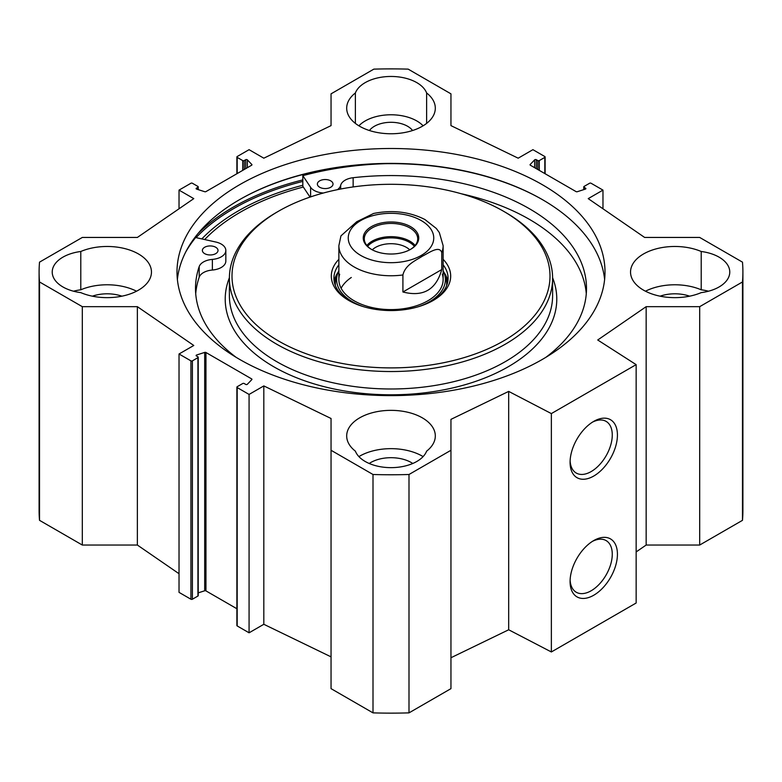 <?xml version="1.0" encoding="UTF-8"?>
<svg xmlns="http://www.w3.org/2000/svg" width="782" height="782" viewBox="0 0 782 782"><rect width="100%" height="100%" fill="white"/><g stroke="black" fill="none" stroke-linecap="round" stroke-linejoin="round"><path stroke-width="1.17" d="M636.147 551.936L646.157 545.044L699.685 545.044L742.48 520.333A351.9 203.164 0 0 0 742.9 510.431L742.9 272.058A351.9 203.164 180 0 1 742.48 281.96L699.685 306.671L646.157 306.671L597.722 339.994L636.147 364.637L551.359 413.59L508.681 391.401L450.95 419.367L450.95 450.276L408.996 474.498A351.108 202.704 180 0 1 373.004 474.498L331.05 450.276L331.05 688.649L373.004 712.871A351.108 202.704 0 0 0 408.996 712.871L450.95 688.649L450.95 450.276M450.95 657.74L508.681 629.774L551.359 651.963L636.147 603.01L636.147 364.637M331.05 656.86L263.817 624.29L249.077 632.804L237.19 625.942A1.046 0.606 180 0 1 236.878 625.522L236.878 387.139A1.046 0.606 0 0 0 237.19 387.569L249.077 394.431L263.817 385.917L331.05 418.487L331.05 450.276M236.878 608.738L205.949 590.879A1.046 0.606 0 0 0 204.698 590.781L198.227 592.854M198.227 357.237L198.227 595.61A1.046 0.606 180 0 1 197.924 596.04L192.392 599.237A1.046 0.606 180 0 1 190.925 599.237L179.029 592.365L179.029 353.992L190.925 360.854A1.046 0.606 0 0 0 192.392 360.854L197.924 357.667A1.046 0.606 0 0 0 197.924 356.817L196.419 355.947A1.046 0.606 180 0 1 196.644 354.989L204.698 352.408A1.046 0.606 180 0 1 205.949 352.506L251.648 378.899A1.046 0.606 180 0 1 251.824 379.612L247.347 384.265A1.046 0.606 180 0 1 245.704 384.402L244.189 383.522A1.046 0.606 0 0 0 242.713 383.522L237.19 386.719A1.046 0.606 0 0 0 236.878 387.139M179.029 573.714L137.368 545.044L82.315 545.044L82.315 306.671L39.52 281.96A351.9 203.164 180 0 1 39.1 272.058A351.9 203.164 180 0 1 39.52 262.146L82.315 237.445L137.368 237.445L193.78 198.628L179.029 190.114L190.925 183.252A1.046 0.606 180 0 1 192.392 183.252L197.924 186.439A1.046 0.606 180 0 1 197.924 187.299L196.419 188.169A1.046 0.606 0 0 0 196.644 189.117L204.698 191.707A1.046 0.606 0 0 0 205.949 191.6L251.648 165.217A1.046 0.606 0 0 0 251.824 164.494L247.347 159.841A1.046 0.606 0 0 0 245.704 159.714L244.189 160.584A1.046 0.606 180 0 1 242.713 160.584L237.19 157.387A1.046 0.606 180 0 1 237.19 156.537L249.077 149.675L263.817 158.189L331.05 125.619L331.05 93.84L373.845 69.129A351.9 203.164 180 0 1 408.155 69.129L450.95 93.84L450.95 125.619L518.183 158.189L532.923 149.675L544.81 156.537A1.046 0.606 0 0 1 544.81 157.387L544.81 173.565M39.1 272.058L39.1 510.431A351.9 203.164 0 0 0 39.52 520.333L82.315 545.044M701.21 251.491A36.49 21.065 180 0 1 729.772 272.058A36.49 21.065 180 0 1 701.21 292.624A44.31 25.581 180 0 1 654.905 294.902A44.31 25.581 180 0 1 630.536 272.058A44.31 25.581 180 0 1 654.905 249.214A44.31 25.581 180 0 1 701.21 251.491L701.21 289.799A44.31 25.581 0 0 0 645.473 291.207M423.091 456.6A44.31 25.581 0 0 0 358.909 456.6M355.38 451.155A44.31 25.581 180 0 1 346.69 435.936A44.31 25.581 180 0 1 391 410.355A44.31 25.581 180 0 1 435.31 435.936A44.31 25.581 180 0 1 426.62 451.155A36.49 21.065 180 0 1 391 467.646A36.49 21.065 180 0 1 355.38 451.155M136.527 291.207A44.31 25.581 0 0 0 80.79 289.799L80.79 251.491A44.31 25.581 180 0 1 127.095 249.214A44.31 25.581 180 0 1 151.464 272.058A44.31 25.581 180 0 1 127.095 294.902A44.31 25.581 180 0 1 80.79 292.624A36.49 21.065 180 0 1 52.228 272.058A36.49 21.065 180 0 1 80.79 251.491M426.62 123.39L426.62 92.96A44.31 25.581 180 0 1 435.31 108.17A44.31 25.581 180 0 1 391 133.761A44.31 25.581 180 0 1 346.69 108.17A44.31 25.581 180 0 1 355.38 92.96L355.38 123.39M708.482 291.207A36.49 21.065 0 0 0 701.21 289.799M689.626 296.173A28.67 16.559 0 0 0 660.086 296.173M412.779 463.482A28.67 16.559 0 0 0 369.221 463.482M80.79 289.799A36.49 21.065 0 0 0 73.518 291.207M121.914 296.173A28.67 16.559 0 0 0 92.374 296.173M355.38 92.96A36.49 21.065 180 0 1 391 76.46A36.49 21.065 180 0 1 426.62 92.96M423.091 125.814A36.49 21.065 0 0 0 391 114.778A36.49 21.065 0 0 0 358.909 125.814M412.573 130.526A23.46 13.548 0 0 0 391 122.295A23.46 13.548 0 0 0 369.427 130.526M302.829 185.256A215.979 124.69 0 0 0 238.285 210.915A215.979 124.69 0 0 0 201.834 238.911M604.623 279.506A214.004 123.556 0 0 0 542.327 199.586A214.004 123.556 0 0 0 239.673 199.586L239.673 199.586A214.004 123.556 0 0 0 177.377 279.506M239.302 199.801A215.05 124.162 180 0 1 542.698 199.801M239.673 184.689A214.004 123.556 180 0 1 472.895 157.905A214.004 123.556 180 0 1 605.004 272.058A214.004 123.556 180 0 1 391 395.614A214.004 123.556 180 0 1 176.996 272.058A214.004 123.556 180 0 1 239.673 184.689M592.424 541.369A29.833 17.224 -60 0 1 606.089 540.567A29.833 17.224 -60 0 1 606.089 575.014A29.833 17.224 -60 0 1 576.256 592.238A29.833 17.224 -60 0 1 570.117 580.009M570.078 581.564A33.479 19.335 120 0 0 593.753 595.229A33.479 19.335 120 0 0 617.428 554.223A33.479 19.335 120 0 0 593.753 540.558A33.479 19.335 120 0 0 570.078 581.564M551.359 651.963L551.359 413.59M570.078 462.377A33.479 19.335 120 0 0 593.753 476.043A33.479 19.335 120 0 0 617.428 435.036A33.479 19.335 120 0 0 593.753 421.371A33.479 19.335 120 0 0 570.078 462.377M592.424 422.172A29.833 17.224 -60 0 1 606.089 421.381A29.833 17.224 -60 0 1 606.089 455.828A29.833 17.224 -60 0 1 576.256 473.051A29.833 17.224 -60 0 1 570.117 460.823M82.315 306.671L137.368 306.671L193.78 345.478L179.029 353.992M583.773 189.625L583.773 186.869A1.046 0.606 0 0 1 584.076 186.439L589.608 183.252A1.046 0.606 0 0 1 591.075 183.252L602.971 190.114L588.22 198.628L644.632 237.445L699.685 237.445L742.48 262.146A351.9 203.164 180 0 1 742.9 272.058M583.773 186.869A1.046 0.606 0 0 0 584.076 187.299L585.581 188.169A1.046 0.606 180 0 1 585.356 189.117L577.302 191.707A1.046 0.606 180 0 1 576.051 191.6L530.352 165.217A1.046 0.606 180 0 1 530.176 164.494L534.653 159.841A1.046 0.606 180 0 1 536.296 159.714L537.811 160.584A1.046 0.606 0 0 0 539.287 160.584L544.81 157.387M602.971 190.114L602.971 208.774M137.368 306.671L137.368 545.044M263.817 385.917L263.817 624.29M249.077 394.431L249.077 632.804M39.52 520.333L39.52 281.96M699.685 545.044L699.685 306.671M742.48 520.333L742.48 281.96M646.157 545.044L646.157 306.671M508.681 629.774L508.681 391.401M408.996 712.871L408.996 474.498M373.004 712.871L373.004 474.498M179.029 208.774L179.029 190.114M373.581 213.476L356.758 221.717L340.952 235.881L338.87 245.665A52.13 30.097 0 0 0 354.138 266.945A52.13 30.097 0 0 0 402.916 274.961C405.33 264.697 415.858 260.465 422.339 256.203C428.81 252.997 439.337 245.059 441.752 252.547L441.752 269.565L402.916 291.989L402.916 274.961M441.752 269.565C436.121 289.711 423.17 297.189 402.916 291.989M371.743 249.546A26.715 15.425 180 0 1 364.285 238.852A26.715 15.425 180 0 1 372.105 227.943A26.715 15.425 180 0 1 401.225 224.6A26.715 15.425 180 0 1 417.715 238.852A26.715 15.425 180 0 1 410.257 249.546M371.372 226.672A27.761 16.031 0 0 0 371.372 249.331A27.761 16.031 0 0 0 410.628 249.331A27.761 16.031 0 0 0 410.628 226.672A27.761 16.031 0 0 0 371.372 226.672M414.372 246.32A26.002 15.014 0 0 0 391 237.884A26.002 15.014 0 0 0 367.628 246.32M372.271 249.829A21.837 12.61 180 0 1 375.565 247.395A21.837 12.61 180 0 1 409.729 249.829M204.669 253.642A7.82 4.516 180 0 1 202.372 250.455A7.82 4.516 180 0 1 210.192 245.939A7.82 4.516 180 0 1 218.012 250.455A7.82 4.516 180 0 1 213.183 254.619A7.82 4.516 180 0 1 204.669 253.642M319.672 187.25A7.82 4.516 180 0 1 317.375 184.053A7.82 4.516 180 0 1 325.195 179.537A7.82 4.516 180 0 1 333.015 184.053A7.82 4.516 180 0 1 328.186 188.227A7.82 4.516 180 0 1 319.672 187.25M185.872 251.726A222.87 128.668 180 0 1 195.666 237.542L215.822 242.029A15.64 9.032 180 0 1 225.832 250.455L225.832 261.09A15.64 9.032 180 0 1 212.372 270.034A15.64 9.032 0 0 0 199.195 277.229A195.5 112.872 0 0 0 195.715 293.768M586.285 293.768A195.5 112.872 0 0 0 461.419 193.789M225.832 250.455A15.64 9.032 180 0 1 212.372 259.399A15.64 9.032 0 0 0 199.195 266.584A195.5 112.872 0 0 0 195.5 288.441A195.5 112.872 0 0 0 236.125 357.325M545.875 357.325A195.5 112.872 0 0 0 586.5 288.441A195.5 112.872 0 0 0 353.141 177.71A15.64 9.032 0 0 0 340.688 185.314A15.64 9.032 180 0 1 337.462 189.655M323.347 193.017A15.64 9.032 180 0 1 310.61 187.309L302.829 175.667A222.87 128.668 180 0 1 385.057 163.692M310.034 197.093L302.829 186.311L302.829 175.667M338.195 272.087A57.086 32.961 0 0 0 334.178 281.422M447.822 281.422A57.086 32.961 0 0 0 443.805 272.087M338.87 270.66A54.378 31.397 0 0 0 337.472 274.062A54.378 31.397 0 0 0 352.545 301.803A54.378 31.397 0 0 0 363.483 306.681M418.517 306.681A54.378 31.397 0 0 0 444.528 274.062A54.378 31.397 0 0 0 443.13 270.66M339.681 274.199A52.13 30.097 0 0 0 354.138 300.787A52.13 30.097 0 0 0 415.134 306.182A52.13 30.097 0 0 0 442.319 274.199M351.294 277.483A52.13 30.097 0 0 0 341.108 288.245M303.318 187.035A212.968 122.95 0 0 0 240.416 212.147A212.968 122.95 0 0 0 204.669 239.546M276.72 212.254L278.568 211.189L276.72 212.245A161.61 93.302 0 0 0 276.72 212.254A161.61 93.302 0 0 0 229.39 278.226A161.61 93.302 0 0 0 391 371.538A161.61 93.302 0 0 0 552.61 278.226A161.61 93.302 0 0 0 505.28 212.254L503.432 211.189A159.01 91.797 0 0 0 278.568 211.189L278.568 211.189A159.01 91.797 0 0 0 278.568 341.011A159.01 91.797 0 0 0 503.432 341.011A159.01 91.797 0 0 0 503.432 211.189M338.87 259.311A59.696 34.467 0 0 0 348.792 300.464A59.696 34.467 0 0 0 433.208 300.464A59.696 34.467 0 0 0 443.13 259.311M338.87 264.795A57.086 32.961 0 0 0 333.914 278.226A57.086 32.961 0 0 0 349.73 301.002M432.27 301.002A57.086 32.961 0 0 0 448.086 278.226A57.086 32.961 0 0 0 443.13 264.795M302.829 181.404A222.088 128.219 0 0 0 233.965 208.423A222.088 128.219 0 0 0 196.087 237.63M192.695 241.355A222.088 128.219 0 0 0 189.958 244.61M302.829 179.899A223.134 128.825 0 0 0 233.222 207.142A223.134 128.825 0 0 0 197.914 233.671M530.176 164.494L530.176 165.08M534.653 159.841L534.653 167.7M536.296 159.714L536.296 168.648M537.811 160.584L537.811 169.528M539.287 160.584L539.287 170.378M584.076 187.299L584.076 189.527M585.581 188.169L585.581 189.019M251.648 378.899L251.648 379.798M205.949 352.506L205.949 590.879M204.698 352.408L204.698 590.781M196.644 354.989L196.644 356.074M197.924 357.667L197.924 596.04M192.392 360.854L192.392 599.237M190.925 360.854L190.925 599.237M237.19 387.569L237.19 625.942M197.924 189.527L197.924 187.299M196.419 189.019L196.419 188.169M251.824 165.08L251.824 164.494M247.347 167.7L247.347 159.841M245.704 168.648L245.704 159.714M244.189 169.528L244.189 160.584M242.713 170.378L242.713 160.584M237.19 173.565L237.19 157.387M349.378 232.362A42.746 24.682 0 0 0 360.776 255.45A42.746 24.682 0 0 0 426.268 251.951A42.746 24.682 0 0 0 408.253 215.421A42.746 24.682 0 0 0 349.378 232.362M441.752 252.547A52.13 30.097 0 0 0 443.13 245.665L439.328 232.567L436.307 228.452L424.9 219.507C409.416 211.697 392.271 209.693 373.464 213.496M415.134 245.47A26.715 15.425 0 0 0 372.105 241.188A26.715 15.425 0 0 0 366.866 245.47M199.195 277.229L199.195 266.584M353.141 186.937L353.141 177.71M340.688 189.009L340.688 185.314M310.61 196.898L310.61 187.309M212.372 270.034L212.372 259.399M447.675 282.185A56.832 32.815 0 0 0 444.186 273.055M337.814 273.055A56.832 32.815 0 0 0 334.325 282.185M446.6 285.684A55.688 32.15 0 0 0 445.818 278.216L444.528 274.062M337.472 274.062L336.182 278.216A55.688 32.15 0 0 0 335.4 285.684M229.39 277.747A165.784 95.717 0 0 0 391 394.802A165.784 95.717 0 0 0 552.61 277.747M229.39 278.226L229.39 295.684A161.61 93.302 0 0 0 391 388.986A161.61 93.302 0 0 0 552.61 295.684L552.61 278.226M545.122 173.741L545.122 156.967M198.227 189.625L198.227 186.869M236.878 173.741L236.878 156.967M443.13 279.506L443.13 245.665M338.87 279.506L338.87 245.665"/></g></svg>
